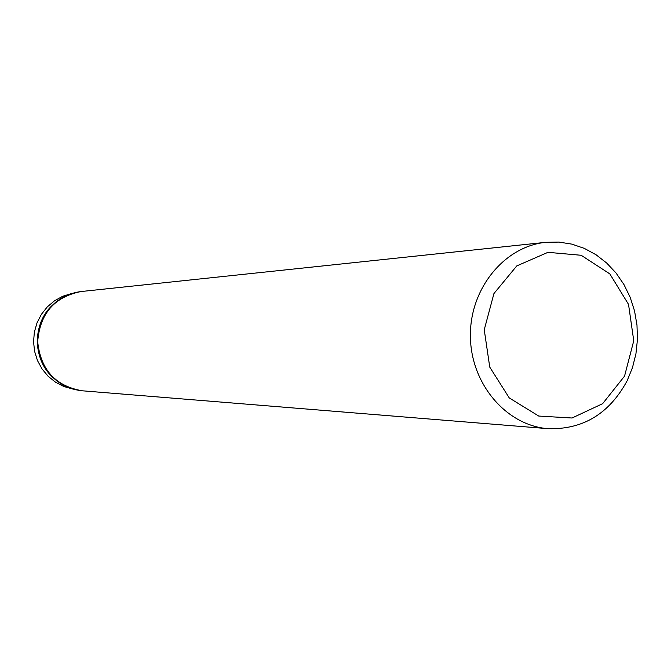 <?xml version="1.0" encoding="UTF-8"?>
<svg xmlns="http://www.w3.org/2000/svg" width="671" height="671" viewBox="0 0 671 671"><rect width="100%" height="100%" fill="white"/><g stroke="black" fill="none" stroke-linecap="round" stroke-linejoin="round"><path stroke-width="1.01" d="M627.125 380.801C609.302 413.73 582.973 429.692 548.14 428.677C506.437 425.649 470.765 383.955 470.413 336.431C469.608 288.907 504.257 246.358 545.867 242.315L558.951 242.08L571.885 244.135L584.357 248.396L596.058 254.762L606.718 263.057L616.095 273.08L623.971 284.579L630.161 297.278L634.531 310.874L636.98 325.041L637.45 339.459L635.94 353.776L632.468 367.666L627.125 380.801M72.896 389.063L63.896 386.53L55.534 382.218L48.161 376.288L42.055 368.966L37.475 360.545L34.598 351.352L33.55 341.749L34.364 332.128L37.014 322.868L41.392 314.33L47.314 306.865L54.544 300.759L62.797 296.238L71.738 293.495M624.55 376.129L602.617 403.69L572.044 418.008L538.721 416.054L509.272 397.945L489.746 367.104L484.244 329.755L493.94 293.554L516.771 265.917L547.964 252.33L581.161 255.274L609.838 273.902L628.526 304.374L633.751 340.767L624.55 376.129M548.14 428.677L82.29 390.799C55.45 386.093 40.587 369.729 37.685 341.698C39.899 313.609 54.368 296.884 81.082 291.533C65.23 293.613 53.017 301.631 44.445 315.588C49.822 306.488 57.211 299.778 66.622 295.458M67.746 387.226C58.226 383.133 50.677 376.607 45.074 367.641C35.446 350.405 35.236 333.051 44.445 315.588L51.742 305.917L43.967 316.033C34.909 333.202 35.118 350.262 44.588 367.205L45.074 367.641C53.99 381.38 66.395 389.105 82.29 390.799M52.606 377.127L44.588 367.205L52.606 377.127M53.512 377.991C32.443 360.025 31.998 323.506 52.623 305.037M545.867 242.315L81.082 291.533"/></g></svg>
